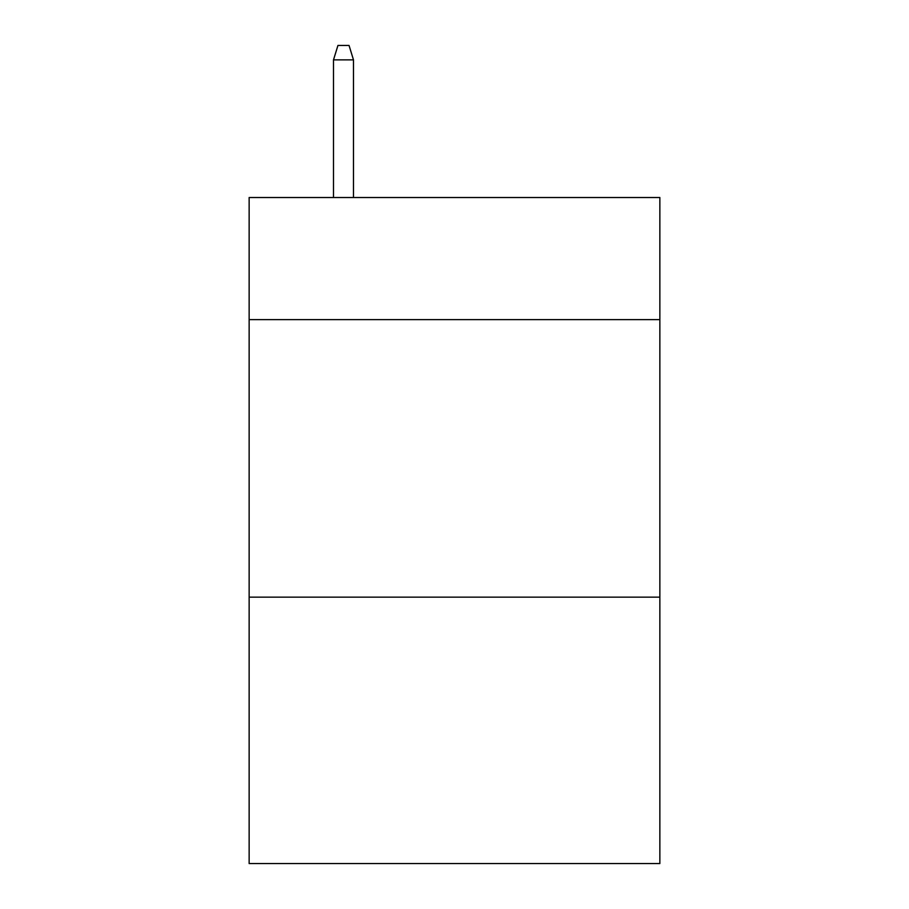 <?xml version="1.0" encoding="UTF-8"?>
<svg xmlns="http://www.w3.org/2000/svg" width="909" height="909" viewBox="0 0 909 909"><rect width="100%" height="100%" fill="white"/><g stroke="black" fill="none" stroke-linecap="round" stroke-linejoin="round"><path stroke-width="1.36" d="M659.854 319.627L659.854 197.526L249.146 197.526L249.146 319.627L659.854 319.627L659.854 863.55L249.146 863.55L249.146 319.627M659.854 597.145L249.146 597.145M353.487 197.526L353.487 59.88L333.501 59.88L333.501 197.526M333.501 59.88L337.943 45.45L349.045 45.45L353.487 59.88"/></g></svg>

